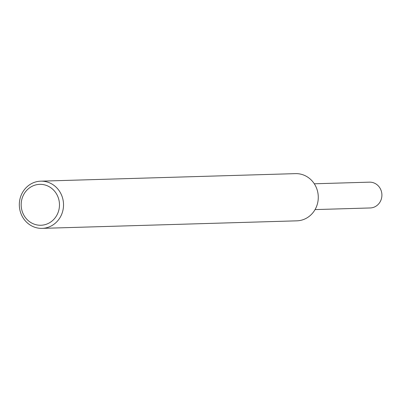 <?xml version="1.0" encoding="UTF-8"?>
<svg xmlns="http://www.w3.org/2000/svg" width="402" height="402" viewBox="0 0 402 402"><rect width="100%" height="100%" fill="white"/><g stroke="black" fill="none" stroke-linecap="round" stroke-linejoin="round"><path stroke-width="0.6" d="M40.728 181.166L295.48 173.634A23.607 22.1 88.3 0 1 318.268 196.583A23.607 22.1 88.3 0 1 296.877 220.834L42.125 228.366A23.607 22.1 88.3 0 1 20.1 210.869A23.607 22.1 88.3 0 1 30.843 183.995A23.607 22.1 88.3 0 1 40.728 181.166A23.607 22.1 88.3 0 1 63.516 204.11A23.607 22.1 88.3 0 1 42.125 228.366M31.15 186.799A20.462 19.155 88.3 0 1 59.471 205.377A20.462 19.155 88.3 0 1 30.341 222.221A20.462 19.155 88.3 0 1 31.15 186.799M314.294 183.784L369.443 182.156A12.904 12.08 88.3 0 1 381.9 194.699A12.904 12.08 88.3 0 1 370.207 207.96L315.057 209.588"/></g></svg>
